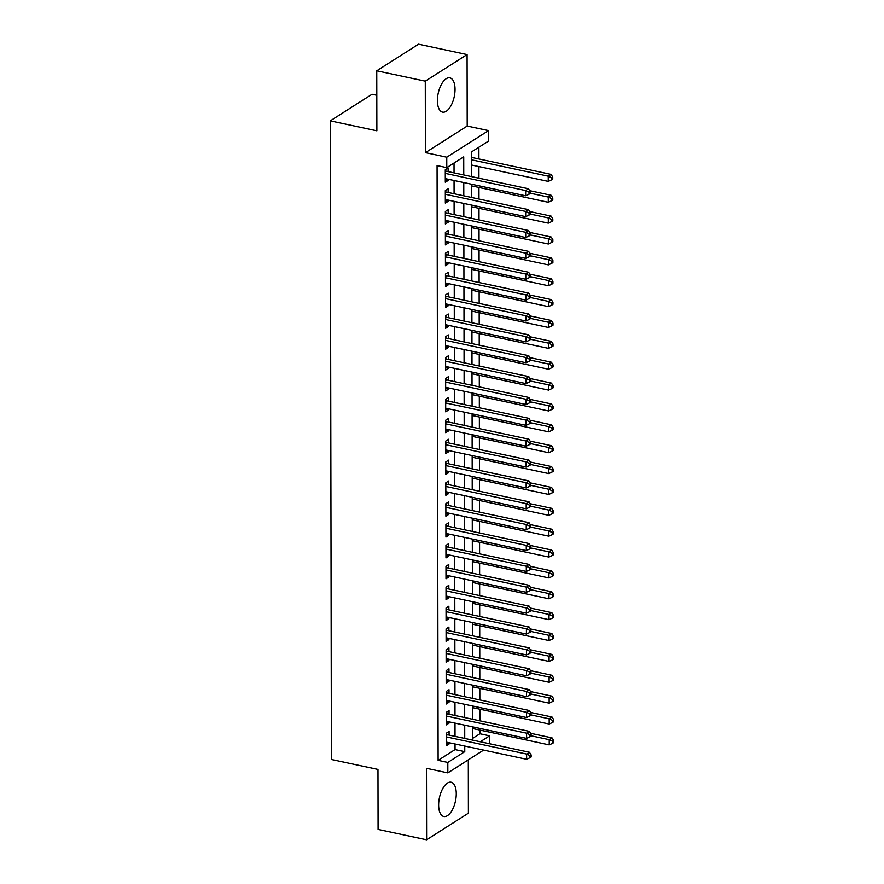 <?xml version="1.0" encoding="UTF-8"?>
<svg xmlns="http://www.w3.org/2000/svg" width="884" height="884" viewBox="0 0 884 884"><rect width="100%" height="100%" fill="white"/><g stroke="black" fill="none" stroke-linecap="round" stroke-linejoin="round"><path stroke-width="1.33" d="M456.266 793.755A17.514 8.199 102.1 0 0 451.116 782.229A17.514 8.199 102.1 0 0 438.641 804.97A17.514 8.199 102.1 0 0 443.801 816.496A17.514 8.199 102.1 0 0 456.266 793.755M455.039 89.383A17.514 8.199 102.1 0 0 449.89 77.869A17.514 8.199 102.1 0 0 437.414 100.61A17.514 8.199 102.1 0 0 442.564 112.124A17.514 8.199 102.1 0 0 455.039 89.383M472.653 738.383L479.913 733.764L489.614 735.842L489.626 743.753M376.794 95.262L372.065 94.256L330.262 120.854L331.378 759.489L377.965 769.434L378.076 829.435L426.607 839.8L468.398 813.192L468.31 759.842M330.262 120.854L376.86 130.81L376.75 70.808L418.552 44.2L467.083 54.565L425.281 81.162L425.403 152.645L446.763 157.208L488.554 130.6L488.576 141.042L471.625 151.827L471.669 176.634M425.403 152.645L467.205 126.047L467.083 54.565M467.205 126.047L488.554 130.6M479.913 733.764L479.901 730.085M479.89 720.814L479.868 709.222M479.846 699.94L479.824 688.349M479.813 679.078L479.791 667.475M479.78 658.204L479.758 646.613M479.736 637.331L479.714 625.739M479.703 616.457L479.68 604.866M479.669 595.595L479.647 584.004M479.625 574.722L479.614 563.13M479.592 553.848L479.57 542.257M479.559 532.986L479.537 521.383M479.526 512.112L479.504 500.521M479.482 491.239L479.459 479.647M479.448 470.365L479.426 458.774M479.415 449.503L479.393 437.911M479.371 428.629L479.36 417.038M479.338 407.756L479.316 396.165M479.305 386.894L479.283 375.291M479.261 366.02L479.25 354.429M479.227 345.147L479.205 333.555M479.194 324.273L479.172 312.682M479.161 303.411L479.139 291.819M479.117 282.537L479.095 270.946M479.084 261.664L479.062 250.073M479.051 240.802L479.029 229.199M479.006 219.928L478.995 208.337M478.973 199.055L478.951 187.463M478.94 178.192L478.918 166.59M478.907 158.976L478.885 147.208M376.75 70.808L425.281 81.162M449.094 735.101L449.083 731.444L446.265 733.245L446.287 745.764L449.105 743.974L449.105 742.715M449.05 714.228L449.05 710.581L446.221 712.371L446.243 724.902L449.072 723.101L449.072 721.852M449.017 693.354L449.017 689.708L446.188 691.509L446.21 704.029L449.039 702.227L449.028 700.979M448.984 672.492L448.973 668.834L446.155 670.636L446.177 683.155L448.995 681.354L448.995 680.105M448.95 651.619L448.939 647.961L446.111 649.762L446.133 662.282L448.962 660.492L448.962 659.243M448.906 630.745L448.906 627.099L446.077 628.889L446.1 641.419L448.928 639.618L448.917 638.37M448.873 609.883L448.862 606.225L446.044 608.026L446.066 620.546L448.884 618.745L448.884 617.496M448.84 589.009L448.829 585.352L446.011 587.153L446.022 599.672L448.851 597.882L448.851 596.623M448.796 568.136L448.796 564.489L445.967 566.279L445.989 578.81L448.818 577.009L448.818 575.76M448.763 547.262L448.763 543.616L445.934 545.417L445.956 557.937L448.774 556.135L448.774 554.887M448.729 526.4L448.718 522.742L445.901 524.543L445.923 537.063L448.74 535.262L448.74 534.013M448.685 505.526L448.685 501.88L445.856 503.67L445.879 516.19L448.707 514.4L448.707 513.151M448.652 484.653L448.652 481.007L445.823 482.808L445.845 495.327L448.674 493.526L448.663 492.277M448.619 463.791L448.608 460.133L445.79 461.934L445.812 474.454L448.63 472.653L448.63 471.404M448.586 442.917L448.575 439.26L445.746 441.061L445.768 453.58L448.597 451.79L448.597 450.531M448.542 422.044L448.542 418.397L445.713 420.187L445.735 432.718L448.564 430.917L448.564 429.668M448.508 401.181L448.497 397.524L445.68 399.325L445.702 411.845L448.519 410.043L448.519 408.795M448.475 380.308L448.464 376.65L445.647 378.451L445.669 390.971L448.486 389.181L448.486 387.921M448.431 359.434L448.431 355.788L445.602 357.578L445.624 370.098L448.453 368.308L448.453 367.059M448.398 338.561L448.398 334.914L445.569 336.716L445.591 349.235L448.42 347.434L448.409 346.185M448.365 317.699L448.354 314.041L445.536 315.842L445.558 328.362L448.376 326.561L448.376 325.312M448.332 296.825L448.321 293.168L445.492 294.969L445.514 307.488L448.343 305.698L448.343 304.45M448.287 275.952L448.287 272.305L445.459 274.095L445.481 286.626L448.31 284.825L448.298 283.576M448.254 255.089L448.243 251.432L445.425 253.233L445.448 265.752L448.265 263.951L448.265 262.703M448.221 234.216L448.21 230.558L445.381 232.359L445.403 244.879L448.232 243.089L448.232 241.829M448.177 213.342L448.177 209.696L445.348 211.486L445.37 224.017L448.199 222.215L448.199 220.967M448.144 192.469L448.133 188.822L445.315 190.624L445.337 203.143L448.155 201.342L448.155 200.093M463.757 174.944L463.724 156.855L446.774 167.64L437.072 165.573L438.11 760.373L455.05 749.588L455.039 743.985M455.028 736.372L455.006 723.112M454.995 715.499L454.973 702.25M454.962 694.625L454.94 681.376M454.917 673.763L454.895 660.503M454.884 652.889L454.862 639.64M454.851 632.016L454.829 618.767M454.818 611.142L454.785 597.893M454.774 590.28L454.752 577.02M454.741 569.406L454.719 556.158M454.707 548.533L454.685 535.284M454.663 527.671L454.641 514.411M454.63 506.797L454.608 493.548M454.597 485.924L454.575 472.675M454.553 465.05L454.531 451.801M454.52 444.188L454.498 430.939M454.486 423.314L454.464 410.066M454.453 402.441L454.42 389.192M454.409 381.579L454.387 368.319M454.376 360.705L454.354 347.456M454.343 339.832L454.321 326.583M454.299 318.958L454.277 305.709M454.266 298.096L454.243 284.847M454.232 277.222L454.21 263.973M454.188 256.349L454.166 243.1M454.155 235.487L454.133 222.227M454.122 214.613L454.1 201.364M454.089 193.74L454.056 180.491M454.044 172.877L454.033 163.021M448.111 171.607L448.1 167.949L445.282 169.75L445.304 182.27L448.122 180.469L448.122 179.22M483.636 750.096L447.834 772.881L426.475 768.318L426.607 839.8M447.834 772.881L447.812 762.439L464.763 751.654L464.752 746.063M438.11 760.373L447.812 762.439M446.774 167.64L446.763 157.208M480.299 741.764L489.614 735.842M471.691 184.259L471.713 197.508M471.724 205.121L471.747 218.381M471.758 225.995L471.78 239.244M471.791 246.868L471.824 260.117M471.835 267.73L471.857 280.99M471.868 288.604L471.89 301.853M471.901 309.477L471.923 322.726M471.946 330.351L471.968 343.6M471.979 351.213L472.001 364.473M472.012 372.087L472.034 385.336M472.056 392.96L472.078 406.209M472.089 413.822L472.111 427.082M472.122 434.696L472.144 447.945M472.155 455.569L472.189 468.818M472.2 476.443L472.222 489.692M472.233 497.305L472.255 510.554M472.266 518.179L472.288 531.428M472.31 539.052L472.332 552.301M472.343 559.915L472.365 573.175M472.376 580.788L472.399 594.037M472.41 601.661L472.443 614.91M472.454 622.535L472.476 635.784M472.487 643.397L472.509 656.646M472.52 664.271L472.542 677.52M472.564 685.144L472.586 698.393M472.597 706.007L472.62 719.267M472.631 726.88L472.653 740.129M464.741 738.438L464.719 725.189M464.697 717.576L464.675 704.316M464.664 696.702L464.641 683.454M464.63 675.829L464.608 662.58M464.586 654.956L464.564 641.707M464.553 634.093L464.531 620.833M464.52 613.22L464.498 599.971M464.487 592.346L464.454 579.097M464.443 571.484L464.42 558.224M464.409 550.61L464.387 537.361M464.376 529.737L464.354 516.488M464.332 508.864L464.31 495.615M464.299 488.001L464.277 474.752M464.266 467.128L464.244 453.879M464.233 446.254L464.199 433.005M464.188 425.392L464.166 412.132M464.155 404.518L464.133 391.269M464.122 383.645L464.1 370.396M464.078 362.772L464.056 349.523M464.045 341.909L464.023 328.66M464.012 321.036L463.989 307.787M463.967 300.162L463.945 286.913M463.934 279.3L463.912 266.04M463.901 258.426L463.879 245.177M463.868 237.553L463.835 224.304M463.824 216.69L463.802 203.43M463.791 195.817L463.768 182.568M455.05 749.588L464.763 751.654M445.293 179.872L448.122 180.469M445.326 200.734L448.155 201.342M445.37 221.608L448.199 222.215M445.403 242.481L448.232 243.089M445.437 263.355L448.265 263.951M445.481 284.217L448.31 284.825M445.514 305.091L448.343 305.698M445.547 325.964L448.376 326.561M445.591 346.826L448.42 347.434M445.624 367.7L448.453 368.308M445.658 388.573L448.486 389.181M445.691 409.447L448.519 410.043M445.735 430.309L448.564 430.917M445.768 451.183L448.597 451.79M445.801 472.056L448.63 472.653M445.845 492.918L448.674 493.526M445.879 513.792L448.707 514.4M445.912 534.665L448.74 535.262M445.956 555.539L448.774 556.135M445.989 576.401L448.818 577.009M446.022 597.275L448.851 597.882M446.055 618.148L448.884 618.745M446.1 639.01L448.928 639.618M446.133 659.884L448.962 660.492M446.166 680.757L448.995 681.354M446.21 701.62L449.039 702.227M446.243 722.493L449.072 723.101M446.276 743.367L449.105 743.974M445.282 173.397L525.649 190.568L525.66 195.784L445.293 178.623M445.282 170.612L445.834 170.966A2.243 1.801 -122.5 0 0 446.553 171.275L528.477 188.767L525.649 190.568L529.019 192.126L529.03 194.215L530.157 193.497L530.157 191.408L529.019 192.126M530.157 191.408L528.477 188.767M525.66 195.784L529.03 194.215M471.658 165.043L548.257 181.397L548.246 176.181L551.063 174.38L471.636 157.418M551.616 177.75L551.616 179.839L552.754 179.12L552.743 177.032L551.616 177.75L548.246 176.181L471.647 159.827M551.616 179.839L548.257 181.397M551.063 174.38L552.743 177.032M445.315 194.27L525.682 211.431L525.693 216.646L445.326 199.486M445.315 191.485L445.868 191.839A2.243 1.801 -122.5 0 0 446.597 192.137L528.51 209.641L525.682 211.431L529.063 213L529.063 215.088L530.19 214.37L530.19 212.282L529.063 213M530.19 212.282L528.51 209.641M525.693 216.646L529.063 215.088M445.359 215.143L525.726 232.304L525.726 237.52L445.37 220.359M445.348 212.348L445.901 212.701A2.243 1.801 -122.5 0 0 446.63 213.011L528.544 230.503L525.726 232.304L529.096 233.873L529.096 235.951L530.234 235.232L530.223 233.144L529.096 233.873M530.223 233.144L528.544 230.503M525.726 237.52L529.096 235.951M445.392 236.017L525.759 253.178L525.77 258.393L445.403 241.233M445.392 233.221L445.934 233.575A2.243 1.801 -122.5 0 0 446.663 233.884L528.588 251.376L525.759 253.178L529.129 254.736L529.14 256.824L530.267 256.106L530.256 254.017L529.129 254.736M530.256 254.017L528.588 251.376M525.77 258.393L529.14 256.824M445.425 256.879L525.792 274.04L525.803 279.267L445.437 262.095M445.425 254.095L445.978 254.448A2.243 1.801 -122.5 0 0 446.696 254.758L528.621 272.25L525.792 274.04L529.173 275.609L529.173 277.698L530.301 276.979L530.301 274.891L529.173 275.609M530.301 274.891L528.621 272.25M525.803 279.267L529.173 277.698M471.691 185.916L548.29 202.27L548.279 197.055L551.108 195.253L529.693 190.679M551.649 198.613L551.66 200.701L552.787 199.983L552.787 197.894L551.649 198.613L548.279 197.055L530.157 193.187M551.66 200.701L548.29 202.27M551.108 195.253L552.787 197.894M471.724 206.779L548.323 223.144L548.312 217.928L551.141 216.127L529.726 211.552M551.693 219.486L551.693 221.575L552.82 220.856L552.82 218.768L551.693 219.486L548.312 217.928L530.19 214.05M551.693 221.575L548.323 223.144M551.141 216.127L552.82 218.768M471.758 227.652L548.356 244.006L548.356 238.79L551.174 237L529.759 232.426M551.726 240.36L551.726 242.448L552.865 241.73L552.854 239.641L551.726 240.36L548.356 238.79L530.223 234.923M551.726 242.448L548.356 244.006M551.174 237L552.854 239.641M471.802 248.526L548.4 264.88L548.389 259.664L551.218 257.863L529.803 253.288M551.76 261.233L551.771 263.31L552.898 262.592L552.898 260.504L551.76 261.233L548.389 259.664L530.267 255.796M551.771 263.31L548.4 264.88M551.218 257.863L552.898 260.504M445.47 277.753L525.836 294.913L525.836 300.129L445.47 282.968M445.459 274.957L446.011 275.322A2.243 1.801 -122.5 0 0 446.74 275.62L528.654 293.112L525.836 294.913L529.207 296.483L529.207 298.571L530.334 297.842L530.334 295.764L529.207 296.483M530.334 295.764L528.654 293.112M525.836 300.129L529.207 298.571M471.835 269.399L548.434 285.753L548.423 280.537L551.251 278.736L529.836 274.162M551.804 282.095L551.804 284.184L552.931 283.466L552.931 281.377L551.804 282.095L548.423 280.537L530.301 276.659M551.804 284.184L548.434 285.753M551.251 278.736L552.931 281.377M445.503 298.626L525.87 315.787L525.881 321.002L445.514 303.842M445.492 295.831L446.044 296.184A2.243 1.801 -122.5 0 0 446.774 296.494L528.687 313.986L525.87 315.787L529.24 317.345L529.24 319.433L530.378 318.715L530.367 316.627L529.24 317.345M530.367 316.627L528.687 313.986M525.881 321.002L529.24 319.433M471.868 290.261L548.467 306.626L548.467 301.4L551.284 299.61L529.87 295.035M551.837 302.969L551.837 305.057L552.964 304.339L552.964 302.251L551.837 302.969L548.467 301.4L530.334 297.532M551.837 305.057L548.467 306.626M551.284 299.61L552.964 302.251M445.536 319.489L525.903 336.649L525.914 341.876L445.547 324.715M445.536 316.704L446.088 317.058A2.243 1.801 -122.5 0 0 446.807 317.367L528.731 334.859L525.903 336.649L529.273 338.218L529.284 340.307L530.411 339.589L530.411 337.5L529.273 338.218M530.411 337.5L528.731 334.859M525.914 341.876L529.284 340.307M471.912 311.135L548.511 327.489L548.5 322.273L551.318 320.472L529.914 315.908M551.87 323.842L551.87 325.931L553.008 325.202L552.997 323.124L551.87 323.842L548.5 322.273L530.378 318.406M551.87 325.931L548.511 327.489M551.318 320.472L552.997 323.124M445.58 340.362L525.936 357.523L525.947 362.738L445.58 345.578M445.569 337.577L446.122 337.931A2.243 1.801 -122.5 0 0 446.851 338.229L528.765 355.722L525.936 357.523L529.317 359.092L529.317 361.18L530.444 360.462L530.444 358.374L529.317 359.092M530.444 358.374L528.765 355.722M525.947 362.738L529.317 361.18M471.946 332.008L548.544 348.362L548.533 343.147L551.362 341.346L529.947 336.771M551.903 344.705L551.914 346.793L553.041 346.075L553.041 343.987L551.903 344.705L548.533 343.147L530.411 339.279M551.914 346.793L548.544 348.362M551.362 341.346L553.041 343.987M445.613 361.236L525.98 378.396L525.991 383.612L445.624 366.451M445.602 358.44L446.155 358.793A2.243 1.801 -122.5 0 0 446.884 359.103L528.798 376.595L525.98 378.396L529.35 379.954L529.35 382.043L530.488 381.324L530.477 379.236L529.35 379.954M530.477 379.236L528.798 376.595M525.991 383.612L529.35 382.043M471.979 352.871L548.577 369.236L548.566 364.009L551.395 362.219L529.98 357.644M551.947 365.578L551.947 367.667L553.075 366.948L553.075 364.86L551.947 365.578L548.566 364.009L530.444 360.142M551.947 367.667L548.577 369.236M551.395 362.219L553.075 364.86M445.647 382.098L526.013 399.27L526.024 404.485L445.658 387.325M445.647 379.313L446.199 379.667A2.243 1.801 -122.5 0 0 446.917 379.976L528.842 397.469L526.013 399.27L529.383 400.828L529.394 402.916L530.522 402.198L530.522 400.109L529.383 400.828M530.522 400.109L528.842 397.469M526.024 404.485L529.394 402.916M472.012 373.744L548.621 390.098L548.61 384.883L551.428 383.081L530.024 378.518M551.981 386.452L551.981 388.54L553.119 387.822L553.108 385.733L551.981 386.452L548.61 384.883L530.488 381.015M551.981 388.54L548.621 390.098M551.428 383.081L553.108 385.733M445.68 402.971L526.046 420.132L526.057 425.348L445.691 408.187M445.68 400.187L446.232 400.54A2.243 1.801 -122.5 0 0 446.95 400.85L528.875 418.342L526.046 420.132L529.428 421.701L529.428 423.79L530.555 423.071L530.555 420.983L529.428 421.701M530.555 420.983L528.875 418.342M526.057 425.348L529.428 423.79M472.056 394.618L548.655 410.972L548.644 405.756L551.472 403.955L530.057 399.38M552.014 407.325L552.025 409.402L553.152 408.684L553.152 406.596L552.014 407.325L548.644 405.756L530.522 401.888M552.025 409.402L548.655 410.972M551.472 403.955L553.152 406.596M445.724 423.845L526.091 441.006L526.091 446.221L445.735 429.06M445.713 421.049L446.265 421.414A2.243 1.801 -122.5 0 0 446.995 421.712L528.908 439.204L526.091 441.006L529.461 442.575L529.461 444.652L530.588 443.934L530.588 441.856L529.461 442.575M530.588 441.856L528.908 439.204M526.091 446.221L529.461 444.652M472.089 415.48L548.688 431.845L548.677 426.629L551.505 424.828L530.091 420.254M552.058 428.188L552.058 430.276L553.185 429.558L553.185 427.469L552.058 428.188L548.677 426.629L530.555 422.751M552.058 430.276L548.688 431.845M551.505 424.828L553.185 427.469M472.122 436.353L548.721 452.707L548.721 447.492L551.539 445.702L530.124 441.127M552.091 449.061L552.091 451.149L553.229 450.431L553.218 448.343L552.091 449.061L548.721 447.492L530.588 443.624M552.091 451.149L548.721 452.707M551.539 445.702L553.218 448.343M472.166 457.227L548.765 473.581L548.754 468.365L551.583 466.564L530.168 462.001M552.124 469.934L552.135 472.012L553.262 471.294L553.251 469.216L552.124 469.934L548.754 468.365L530.632 464.498M552.135 472.012L548.765 473.581M551.583 466.564L553.251 469.216M445.757 444.718L526.124 461.879L526.135 467.095L445.768 449.934M445.757 441.923L446.298 442.276A2.243 1.801 -122.5 0 0 447.028 442.586L528.952 460.078L526.124 461.879L529.494 463.437L529.505 465.525L530.632 464.807L530.621 462.719L529.494 463.437M530.621 462.719L528.952 460.078M526.135 467.095L529.505 465.525M445.79 465.581L526.157 482.741L526.168 487.968L445.801 470.807M445.79 462.796L446.343 463.15A2.243 1.801 -122.5 0 0 447.061 463.459L528.986 480.951L526.157 482.741L529.538 484.31L529.538 486.399L530.665 485.681L530.665 483.592L529.538 484.31M530.665 483.592L528.986 480.951M526.168 487.968L529.538 486.399M445.834 486.454L526.201 503.615L526.201 508.83L445.834 491.67M445.823 483.659L446.376 484.023A2.243 1.801 -122.5 0 0 447.105 484.322L529.019 501.814L526.201 503.615L529.571 505.184L529.571 507.272L530.698 506.554L530.698 504.466L529.571 505.184M530.698 504.466L529.019 501.814M526.201 508.83L529.571 507.272M472.2 478.1L548.798 494.454L548.787 489.239L551.616 487.438L530.201 482.863M552.168 490.797L552.168 492.885L553.296 492.167L553.296 490.079L552.168 490.797L548.787 489.239L530.665 485.36M552.168 492.885L548.798 494.454M551.616 487.438L553.296 490.079M445.868 507.328L526.234 524.488L526.245 529.704L445.879 512.543M445.856 504.532L446.409 504.886A2.243 1.801 -122.5 0 0 447.138 505.195L529.052 522.687L526.234 524.488L529.604 526.046L529.604 528.135L530.743 527.417L530.731 525.328L529.604 526.046M530.731 525.328L529.052 522.687M526.245 529.704L529.604 528.135M472.233 498.963L548.831 515.328L548.831 510.101L551.649 508.311L530.234 503.736M552.202 511.67L552.202 513.759L553.329 513.04L553.329 510.952L552.202 511.67L548.831 510.101L530.698 506.234M552.202 513.759L548.831 515.328M551.649 508.311L553.329 510.952M445.901 528.19L526.267 545.362L526.278 550.577L445.912 533.417M445.901 525.405L446.453 525.759A2.243 1.801 -122.5 0 0 447.171 526.068L529.096 543.561L526.267 545.362L529.638 546.92L529.649 549.008L530.776 548.29L530.776 546.202L529.638 546.92M530.776 546.202L529.096 543.561M526.278 550.577L529.649 549.008M472.277 519.836L548.876 536.19L548.865 530.975L551.682 529.173L530.278 524.61M552.235 532.544L552.235 534.632L553.373 533.914L553.362 531.825L552.235 532.544L548.865 530.975L530.743 527.107M552.235 534.632L548.876 536.19M551.682 529.173L553.362 531.825M445.934 549.063L526.3 566.224L526.312 571.44L445.945 554.279M445.934 546.279L446.486 546.632A2.243 1.801 -122.5 0 0 447.216 546.931L529.129 564.434L526.3 566.224L529.682 567.793L529.682 569.882L530.809 569.163L530.809 567.075L529.682 567.793M530.809 567.075L529.129 564.434M526.312 571.44L529.682 569.882M472.31 540.71L548.909 557.064L548.898 551.848L551.726 550.047L530.312 545.472M552.268 553.406L552.279 555.495L553.406 554.776L553.406 552.688L552.268 553.406L548.898 551.848L530.776 547.981M552.279 555.495L548.909 557.064M551.726 550.047L553.406 552.688M445.978 569.937L526.345 587.098L526.356 592.313L445.989 575.153M445.967 567.141L446.519 567.506A2.243 1.801 -122.5 0 0 447.249 567.804L529.162 585.296L526.345 587.098L529.715 588.667L529.715 590.744L530.853 590.026L530.842 587.948L529.715 588.667M530.842 587.948L529.162 585.296M526.356 592.313L529.715 590.744M472.343 561.572L548.942 577.937L548.931 572.721L551.76 570.92L530.345 566.346M552.312 574.28L552.312 576.368L553.439 575.65L553.439 573.561L552.312 574.28L548.931 572.721L530.809 568.843M552.312 576.368L548.942 577.937M551.76 570.92L553.439 573.561M446.011 590.81L526.378 607.971L526.389 613.187L446.022 596.026M446.011 588.015L446.564 588.368A2.243 1.801 -122.5 0 0 447.282 588.678L529.207 606.17L526.378 607.971L529.748 609.529L529.759 611.617L530.886 610.899L530.886 608.811L529.748 609.529M530.886 608.811L529.207 606.17M526.389 613.187L529.759 611.617M472.376 582.446L548.986 598.799L548.975 593.584L551.793 591.794L530.378 587.219M552.345 595.153L552.345 597.241L553.483 596.523L553.472 594.435L552.345 595.153L548.975 593.584L530.853 589.716M552.345 597.241L548.986 598.799M551.793 591.794L553.472 594.435M446.044 611.673L526.411 628.833L526.422 634.06L446.055 616.888M446.044 608.888L446.597 609.242A2.243 1.801 -122.5 0 0 447.315 609.551L529.24 627.043L526.411 628.833L529.792 630.403L529.792 632.491L530.919 631.773L530.919 629.684L529.792 630.403M530.919 629.684L529.24 627.043M526.422 634.06L529.792 632.491M472.421 603.319L549.019 619.673L549.008 614.457L551.837 612.656L530.422 608.081M552.378 616.026L552.389 618.104L553.517 617.386L553.517 615.308L552.378 616.026L549.008 614.457L530.886 610.59M552.389 618.104L549.019 619.673M551.837 612.656L553.517 615.308M446.088 632.546L526.455 649.707L526.455 654.922L446.1 637.762M446.077 629.751L446.63 630.115A2.243 1.801 -122.5 0 0 447.359 630.414L529.273 647.906L526.455 649.707L529.825 651.276L529.825 653.364L530.952 652.635L530.952 650.558L529.825 651.276M530.952 650.558L529.273 647.906M526.455 654.922L529.825 653.364M472.454 624.192L549.052 640.546L549.041 635.331L551.87 633.53L530.455 628.955M552.423 636.889L552.423 638.977L553.55 638.259L553.55 636.171L552.423 636.889L549.041 635.331L530.919 631.452M552.423 638.977L549.052 640.546M551.87 633.53L553.55 636.171M446.122 653.42L526.488 670.58L526.499 675.796L446.133 658.635M446.122 650.624L446.663 650.978A2.243 1.801 -122.5 0 0 447.392 651.287L529.306 668.779L526.488 670.58L529.859 672.138L529.87 674.227L530.997 673.509L530.986 671.42L529.859 672.138M530.986 671.42L529.306 668.779M526.499 675.796L529.87 674.227M446.155 674.282L526.521 691.443L526.533 696.669L446.166 679.509M446.155 671.497L446.707 671.851A2.243 1.801 -122.5 0 0 447.426 672.16L529.35 689.653L526.521 691.443L529.892 693.012L529.903 695.1L531.03 694.382L531.03 692.294L529.892 693.012M531.03 692.294L529.35 689.653M526.533 696.669L529.903 695.1M446.199 695.155L526.555 712.316L526.566 717.532L446.199 700.371M446.188 692.371L446.74 692.724A2.243 1.801 -122.5 0 0 447.47 693.023L529.383 710.526L526.555 712.316L529.936 713.885L529.936 715.974L531.063 715.255L531.063 713.167L529.936 713.885M531.063 713.167L529.383 710.526M526.566 717.532L529.936 715.974M472.487 645.055L549.086 661.42L549.086 656.193L551.903 654.403L530.488 649.828M552.456 657.762L552.456 659.851L553.583 659.132L553.583 657.044L552.456 657.762L549.086 656.193L530.952 652.326M552.456 659.851L549.086 661.42M551.903 654.403L553.583 657.044M472.531 665.928L549.13 682.282L549.119 677.067L551.936 675.265L530.533 670.702M552.489 678.636L552.5 680.724L553.627 680.006L553.616 677.918L552.489 678.636L549.119 677.067L530.997 673.199M552.5 680.724L549.13 682.282M551.936 675.265L553.616 677.918M472.564 686.802L549.163 703.156L549.152 697.94L551.981 696.139L530.566 691.564M552.522 699.498L552.533 701.587L553.66 700.868L553.66 698.78L552.522 699.498L549.152 697.94L531.03 694.073M552.533 701.587L549.163 703.156M551.981 696.139L553.66 698.78M446.232 716.029L526.599 733.19L526.61 738.405L446.243 721.245M446.221 713.233L446.774 713.587A2.243 1.801 -122.5 0 0 447.503 713.896L529.417 731.388L526.599 733.19L529.969 734.759L529.969 736.836L531.107 736.118L531.096 734.029L529.969 734.759M531.096 734.029L529.417 731.388M526.61 738.405L529.969 736.836M472.597 707.664L549.196 724.029L549.185 718.803L552.014 717.012L530.599 712.438M552.566 720.372L552.566 722.46L553.693 721.742L553.693 719.653L552.566 720.372L549.185 718.803L531.063 714.935M552.566 722.46L549.196 724.029M552.014 717.012L553.693 719.653M446.265 736.902L526.632 754.063L526.643 759.279L446.276 742.118M446.265 734.107L446.818 734.46A2.243 1.801 -122.5 0 0 447.536 734.77L529.461 752.262L526.632 754.063L530.002 755.621L530.013 757.71L531.14 756.991L531.14 754.903L530.002 755.621M531.14 754.903L529.461 752.262M526.643 759.279L530.013 757.71M472.642 728.538L549.24 744.892L549.229 739.676L552.047 737.886L530.643 733.311M552.599 741.245L552.599 743.334L553.738 742.615L553.727 740.527L552.599 741.245L549.229 739.676L531.107 735.808M552.599 743.334L549.24 744.892M552.047 737.886L553.727 740.527M445.282 171.319L445.834 170.966M445.282 172.082L446.553 171.275M445.315 192.182L445.868 191.839M445.315 192.955L446.597 192.137M445.348 213.055L445.901 212.701M445.359 213.829L446.63 213.011M445.392 234.691L446.663 233.884M445.425 254.802L445.978 254.448M445.425 255.564L446.696 254.758M445.459 275.664L446.011 275.322M445.459 276.438L446.74 275.62M445.503 297.3L446.774 296.494M445.536 317.411L446.088 317.058M445.536 318.174L446.807 317.367M445.569 338.274L446.122 337.931M445.569 339.047L446.851 338.229M445.602 359.147L446.155 358.793M445.613 359.91L446.884 359.103M445.647 380.021L446.199 379.667M445.647 380.783L446.917 379.976M445.68 400.894L446.232 400.54M445.68 401.656L446.95 400.85M445.713 421.756L446.265 421.414M445.724 422.53L446.995 421.712M445.757 443.392L447.028 442.586M445.79 463.503L446.343 463.15M445.79 464.266L447.061 463.459M445.823 484.366L446.376 484.023M445.823 485.139L447.105 484.322M445.868 506.002L447.138 505.195M445.901 526.113L446.453 525.759M445.901 526.875L447.171 526.068M445.934 546.975L446.486 546.632M445.934 547.749L447.216 546.931M445.967 567.848L446.519 567.506M445.978 568.622L447.249 567.804M446.011 588.722L446.564 588.368M446.011 589.484L447.282 588.678M446.044 609.595L446.597 609.242M446.044 610.358L447.315 609.551M446.077 630.458L446.63 630.115M446.077 631.231L447.359 630.414M446.122 652.094L447.392 651.287M446.155 672.205L446.707 671.851M446.155 672.967L447.426 672.16M446.188 693.067L446.74 692.724M446.188 693.841L447.47 693.023M446.232 714.703L447.503 713.896M446.265 734.814L446.818 734.46M446.265 735.576L447.536 734.77"/></g></svg>

